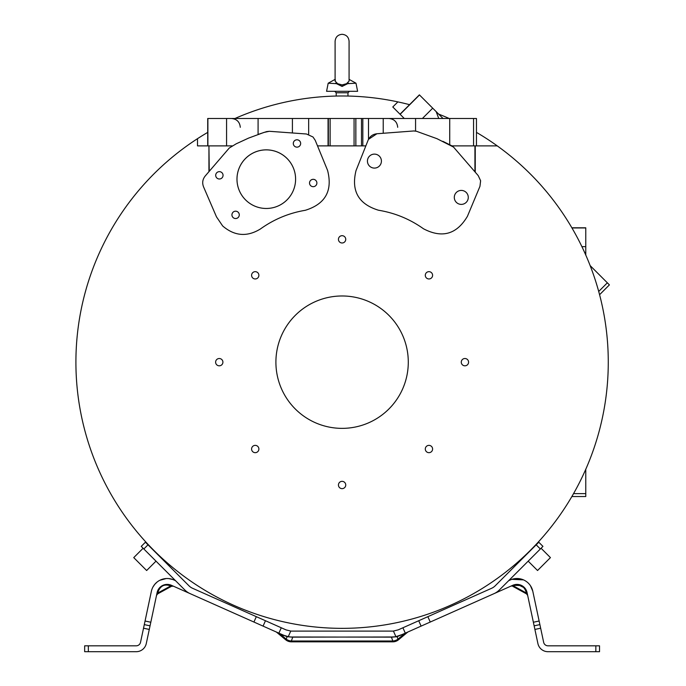 <?xml version="1.0" encoding="UTF-8"?>
<svg xmlns="http://www.w3.org/2000/svg" width="686" height="686" viewBox="0 0 686 686"><rect width="100%" height="100%" fill="white"/><g stroke="black" fill="none" stroke-linecap="round" stroke-linejoin="round"><path stroke-width="1.03" d="M335.102 79.37L328.191 83.212L337.675 83.718L335.102 81.12L335.394 79.953M337.675 83.718L342.091 84.91L346.507 83.718L349.08 81.12L349.08 41.289C348.668 37.044 346.336 34.712 342.091 34.3C337.846 34.712 335.523 37.044 335.102 41.289L335.102 81.12M402.236 628.067L398.283 629.834L402.236 628.067M393.635 631.043L393.147 631.077M536.186 544.821L495.172 585.835A11.765 11.765 0 0 1 491.639 588.271L398.283 629.834L393.421 631.06L395.916 636.668L404.371 633.77A1.475 0.746 66 0 1 404.637 633.444L494.031 593.647A17.656 17.656 0 0 0 499.331 590.003L542.952 546.382L538.793 542.223L536.186 544.821L540.354 548.98M402.905 627.776L405.297 633.152L397.091 636.702L392.178 637.14L291.893 636.994A20.597 20.597 0 0 1 288.266 636.668L283.515 635.21L287.091 636.702L286.208 639.138A8.824 7.906 20 0 0 291.344 641.007L291.344 641.83L392.838 641.83L392.838 641.007A8.824 7.906 -20 0 0 397.983 639.138L398.515 639.772L407.836 632.02M528.177 561.148L537.541 570.512L550.438 557.615L541.074 548.251M278.679 633.058L279.545 633.444A1.475 0.746 -66 0 1 279.811 633.77C275.815 631.797 275.815 631.797 279.811 633.77L283.772 635.536M143.108 548.251L133.744 557.615L146.641 570.512L156.005 561.148L146.641 570.512M143.837 548.98L147.996 544.821L145.398 542.223L141.239 546.382L184.851 590.003A17.656 17.656 0 0 0 190.159 593.647L278.885 633.152L281.277 627.776L285.865 629.817M335.565 83.212L342.091 86.427L348.617 83.212L342.091 86.427L342.091 84.91M328.191 83.212L326.57 91.307L357.612 91.307L355.991 83.212L346.507 83.718L348.617 83.212M534.814 545.773L536.649 543.827L534.823 545.773M147.533 543.827L149.368 545.773L147.267 544.092M342.091 95.98C349.689 96.057 349.689 96.057 342.091 95.98C349.689 96.057 349.689 96.057 342.091 95.98C334.502 96.057 334.502 96.057 342.091 95.98C334.502 96.057 334.502 96.057 342.091 95.98M462.338 364.746A3.653 3.653 0 0 0 467.509 364.746A3.653 3.653 0 0 0 467.509 359.584A3.653 3.653 0 0 0 462.338 359.584A3.653 3.653 0 0 0 462.338 364.746M428.947 278.962A3.653 3.653 0 0 0 432.6 275.309A3.653 3.653 0 0 0 428.947 271.665A3.653 3.653 0 0 0 425.294 275.309A3.653 3.653 0 0 0 428.947 278.962M344.672 241.918A3.653 3.653 0 0 0 344.672 236.756A3.653 3.653 0 0 0 339.51 236.756A3.653 3.653 0 0 0 339.51 241.918A3.653 3.653 0 0 0 344.672 241.918M258.888 275.309A3.653 3.653 0 0 0 255.235 271.665A3.653 3.653 0 0 0 251.59 275.309A3.653 3.653 0 0 0 255.235 278.962A3.653 3.653 0 0 0 258.888 275.309M221.844 359.584A3.653 3.653 0 0 0 216.682 359.584A3.653 3.653 0 0 0 216.682 364.746A3.653 3.653 0 0 0 221.844 364.746A3.653 3.653 0 0 0 221.844 359.584M255.235 445.368A3.653 3.653 0 0 0 251.59 449.021A3.653 3.653 0 0 0 255.235 452.674A3.653 3.653 0 0 0 258.888 449.021A3.653 3.653 0 0 0 255.235 445.368M339.51 482.412A3.653 3.653 0 0 0 339.51 487.583A3.653 3.653 0 0 0 344.672 487.583A3.653 3.653 0 0 0 344.672 482.412A3.653 3.653 0 0 0 339.51 482.412M425.294 449.021A3.653 3.653 0 0 0 428.947 452.674A3.653 3.653 0 0 0 432.6 449.021A3.653 3.653 0 0 0 428.947 445.368A3.653 3.653 0 0 0 425.294 449.021M476.461 132.389A266.185 266.185 0 0 1 530.312 550.386A266.185 266.185 0 0 1 153.87 550.386A266.185 266.185 0 0 1 207.721 132.389M234.972 118.489A266.185 266.185 0 0 1 409.559 104.675M438.654 114.116A266.185 266.185 0 0 1 449.219 118.489M530.312 173.944A266.185 266.185 0 0 1 541.966 186.369M160.43 556.723L158.492 554.897L160.43 556.723M523.752 556.723L525.699 554.897L524.018 556.989M453.532 147.078L478.245 175.65L480.62 180.752L479.951 186.343L467.432 216.296C456.73 234.389 442.076 238.539 423.468 228.764C409.911 219.117 394.93 212.943 378.518 210.233C358.521 204.128 351.026 190.922 356.017 170.617L368.108 140.21C369.814 136.394 372.738 134.242 376.897 133.753L413.727 130.966L416.393 131.249L436.982 138.692L453.532 147.078M306.479 134.002L313.005 136.994L315.243 140.356L327.574 170.385C332.796 190.751 325.37 204.051 305.296 210.293C288.9 213.054 273.937 219.288 260.414 228.978C247.097 237.142 234.518 236.138 222.658 225.96L216.493 216.87L203.536 186.824C202.044 182.913 202.593 179.32 205.183 176.045L229.261 148.03L236.198 143.811L248.632 138.083L264.041 132.407L269.341 131.292L306.479 134.002L292.408 132.973L292.408 118.489L207.721 118.489L207.721 145.878M295.289 408.976A66.199 66.199 0 0 1 295.289 315.363A66.199 66.199 0 0 1 388.902 315.363A66.199 66.199 0 0 1 388.902 408.976A66.199 66.199 0 0 1 295.289 408.976M245.562 158.44A29.309 29.309 -22.5 0 0 239.208 190.382A29.309 29.309 -22.5 0 0 287.014 199.883A29.309 29.309 -22.5 0 0 293.368 167.95A29.309 29.309 -22.5 0 0 245.562 158.44M239.217 190.391A29.309 29.309 157.5 0 1 245.571 158.457A29.309 29.309 157.5 0 1 293.368 167.959M215.979 176.739A3.679 3.679 157.5 0 1 216.776 172.735A3.679 3.679 -22.5 0 0 215.979 176.731A3.679 3.679 -22.5 0 0 221.972 177.923A3.679 3.679 -22.5 0 0 222.77 173.918A3.679 3.679 -22.5 0 0 216.776 172.726A3.679 3.679 157.5 0 1 222.77 173.918M232.211 216.279A3.679 3.679 157.5 0 1 233.008 212.274A3.679 3.679 -22.5 0 0 232.211 216.27A3.679 3.679 -22.5 0 0 238.205 217.462A3.679 3.679 -22.5 0 0 239.002 213.457A3.679 3.679 -22.5 0 0 233.008 212.266A3.679 3.679 157.5 0 1 239.011 213.457M294.371 140.862A3.679 3.679 -22.5 0 0 293.574 144.875A3.679 3.679 -22.5 0 0 299.576 146.067A3.679 3.679 -22.5 0 0 300.374 142.053A3.679 3.679 -22.5 0 0 294.371 140.862M293.574 144.875A3.679 3.679 157.5 0 1 294.38 140.879A3.679 3.679 157.5 0 1 300.374 142.062M310.604 180.401A3.679 3.679 -22.5 0 0 309.806 184.405A3.679 3.679 -22.5 0 0 315.809 185.606A3.679 3.679 -22.5 0 0 316.606 181.593A3.679 3.679 -22.5 0 0 310.604 180.401M309.815 184.414A3.679 3.679 157.5 0 1 310.612 180.409A3.679 3.679 157.5 0 1 316.606 181.601M367.97 158.432L367.97 158.423A6.989 6.989 22.5 0 0 379.367 166.046A6.989 6.989 22.5 0 0 380.876 163.782L380.884 163.774A6.989 6.989 -157.5 0 1 370.543 166.912A6.989 6.989 -157.5 0 1 369.488 156.159A6.989 6.989 -157.5 0 1 380.884 163.774M454.835 194.73L454.835 194.721A6.989 6.989 22.5 0 0 466.231 202.344A6.989 6.989 22.5 0 0 467.749 200.08L467.749 200.072A6.989 6.989 -157.5 0 1 457.408 203.21A6.989 6.989 -157.5 0 1 456.353 192.457A6.989 6.989 -157.5 0 1 467.749 200.072M467.432 216.296L479.951 186.343M414.267 130.949L413.735 130.966M316.752 144.034L315.997 142.191M327.574 170.385L317.515 145.878L365.852 145.878M376.897 133.753L368.502 139.344L368.502 118.489L355.837 118.489L355.837 145.878M475.244 172.177L475.244 145.878L451.963 145.878L442.839 141.307M269.341 131.292L266.657 131.592L258.082 134.422L258.09 118.489M209.247 171.32L208.938 145.878L208.938 171.672M232.211 145.878L209.247 145.878M197.499 138.683L197.499 145.878L208.938 145.878M474.935 171.826L474.935 145.878M475.244 145.878L497.247 145.878M355.837 118.489L292.408 118.489M476.461 145.878L476.461 118.489L368.502 118.489M207.884 145.878L207.884 118.489M585.767 255.046L585.767 227.795L571.867 227.795M571.867 496.535L585.767 496.535L585.767 469.293M571.961 227.958L585.767 227.958M147.996 544.821L189.01 585.835A11.765 11.765 0 0 0 192.552 588.271L265.465 620.736L263.072 626.112M141.239 546.382L145.398 542.223M538.793 542.223L542.952 546.382M88.34 645.818L88.34 651.7L84.661 651.7L84.661 645.818L136.214 645.818A4.416 4.416 0 0 0 140.527 642.319L143.528 628.213L149.282 629.431L150.045 625.838L144.292 624.612L151.366 591.332A16.181 16.181 0 0 1 173.781 579.91L175.556 580.699M281.277 627.776L265.465 620.736M278.885 633.152L287.091 636.702L292.013 637.14L392.298 636.994L292.013 637.14M191.128 594.076L171.38 585.287A10.299 10.299 0 0 0 157.12 592.55L150.045 625.838L144.292 624.612L143.528 628.213M171.491 586.29L173.438 586.204L172.426 585.75L173.292 586.136M173.378 586.178L172.863 585.947M510.744 586.204L514.663 585.552A2.204 1.904 66 0 0 512.802 585.287A2.204 1.904 66 0 1 514.663 585.552C519.842 583.872 523.581 585.775 525.862 591.255L527.062 592.55A10.299 10.299 0 0 0 512.802 585.287L493.062 594.076M508.626 580.699L510.41 579.91A16.181 16.181 0 0 1 532.816 591.332L539.891 624.612L534.137 625.838L534.9 629.431L540.654 628.213L539.891 624.612L534.137 625.838L533.374 622.236L539.127 621.019M172.709 579.481L168.679 578.581M166.218 578.538L159.752 580.322M157.094 582.045L155.465 583.546M154.83 584.258L153.012 586.907M153.055 586.822L153.355 586.307M154.693 584.412L157.068 582.08M161.819 579.43L162.745 579.138L161.819 579.43M163.731 578.89L166.261 578.538L163.731 578.89M166.424 578.53L168.37 578.555L166.424 578.53M155.259 583.769L156.914 582.191M286.071 629.902L290.761 631.06A14.706 14.706 0 0 0 291.893 631.103L392.298 631.103A14.706 14.706 0 0 0 393.421 631.06M173.438 586.204L169.528 585.552A2.204 1.904 -66 0 1 171.38 585.287L166.484 584.421L171.38 585.287A2.204 1.904 -66 0 0 169.528 585.552C164.28 584.069 160.541 585.973 158.32 591.255L157.12 592.55L159.186 588.219M170.565 586.015L171.457 586.298L170.565 586.015L171.457 586.298L170.565 586.015L157.969 592.927L158.32 591.255M168.199 584.446L168.687 584.506L168.199 584.446M168.91 584.541L170.351 584.892M512.802 585.287L521.737 585.561M527.062 592.55A2.204 1.878 -12 0 0 525.862 591.255A2.204 1.878 -12 0 1 527.062 592.55L533.374 622.236M395.916 636.668A20.597 20.597 0 0 1 392.298 636.994L392.178 637.14M396.962 636.454L397.571 636.299L397.091 636.702L397.983 639.138L404.371 633.77C408.359 631.806 408.359 631.806 404.371 633.77M400.675 635.21L397.571 636.299M394.947 636.814L391.423 636.994M517.553 584.412L524.927 588.134L517.553 584.412L512.871 585.252M513.617 586.015L512.725 586.298L513.625 586.015L526.222 592.927L527.663 595.371L525.862 591.255M527.045 592.49L524.97 588.185M518.727 584.541L517.81 584.429M532.782 591.169L530.484 585.758M522.209 579.378L523.495 579.876L511.893 579.336L519.01 578.641M522.123 579.344L519.036 578.641M149.282 629.431L146.281 643.545A10.299 10.299 0 0 1 136.214 651.7L88.34 651.7M156.682 594.616L157.969 592.927L157.66 593.879L171.466 586.307M292.759 631.103L291.893 631.103M166.123 584.858L166.852 584.866M276.355 632.02L285.676 639.772L286.208 639.138L279.811 633.77M595.842 651.7L595.842 645.818L599.521 645.818L599.521 651.7L547.977 651.7A10.299 10.299 0 0 1 537.901 643.545L534.9 629.431M540.654 628.213L543.655 642.319A4.416 4.416 0 0 0 547.977 645.818L595.842 645.818M404.294 118.489L392.786 106.982L397.88 101.897M590.149 265.611L609.408 284.879L599.581 294.706M443.027 118.489L419.386 94.848L400.015 114.21M400.127 114.33L419.498 94.96M347.974 95.98L347.974 92.773L336.209 92.773L334.734 91.307M362.825 145.878L362.825 118.489M361.496 118.489L361.496 145.878M355.854 145.878L355.854 118.489M354.07 145.878L354.07 118.489M330.12 118.489L330.12 145.878M328.354 145.878L328.354 118.489M328.054 118.489L328.054 145.878M308.657 134.405L308.657 118.489M383.225 118.489L383.225 133.273M473.554 118.489L473.554 145.878M449.724 118.489L449.724 144.703M226.569 118.489L226.569 145.878M415.57 118.489L415.57 131.052M585.767 246.643L581.9 246.643M585.767 493.628L573.547 493.628M253.931 622.039L256.324 616.663M427.858 616.663L430.251 622.039M421.11 626.112L418.717 620.736M145.055 621.019L150.817 622.236M290.761 631.06L288.266 636.668M169.528 585.552A2.204 1.904 -66 0 1 171.38 585.287L170.737 585.021M391.423 637.131L392.838 641.007L291.344 641.007L292.759 637.131M607.35 282.821L598.715 291.456M432.712 108.174L422.396 118.489M240.297 127.313C239.774 121.954 236.833 119.012 231.474 118.489M397.7 127.313C397.177 121.954 394.236 119.012 388.868 118.489M336.209 95.98L336.209 92.773M347.974 92.773L349.448 91.307M585.372 254.154L585.767 251.548M349.08 79.37L355.991 83.212M173.592 586.273L172.426 585.75M276.784 632.209L277.924 632.724M407.407 632.209L406.258 632.724M511.756 585.75L510.598 586.273L511.756 585.75M169.476 584.652L168.422 584.472M166.93 584.403L166.132 584.455M167.29 584.395L165.369 584.558M164.16 584.858L163.139 585.227M166.038 584.463L165.48 584.541M164.537 584.746L163.62 585.038M162.968 585.304L161.39 586.187M160.953 586.504L160.224 587.113M159.178 588.236L158.646 588.957M157.797 590.492L157.403 591.504M157.377 591.581L157.84 590.397M158.56 589.085L159.169 588.245L158.56 589.085M165.429 584.549L167.238 584.395M168.885 584.532L169.451 584.644M526.805 591.581L526.359 590.414M525.639 589.111L525.039 588.271M525.022 588.254L524.653 587.816M524.01 587.165L523.298 586.556M522.749 586.161L521.154 585.278M520.52 585.021L519.619 584.738M512.716 586.307L526.522 593.879L527.663 595.371M532.688 590.775L532.799 591.255L532.688 590.775M156.768 594.222L156.494 595.542L156.768 594.222M157.66 593.879L156.528 595.371M291.893 636.994L292.759 636.994M285.676 639.772A8.824 8.824 0 0 0 291.473 641.83M527.688 595.542L527.414 594.222L527.688 595.542M392.709 641.83A8.824 8.824 0 0 0 398.515 639.772M438.74 118.489L436.176 111.638"/></g></svg>
